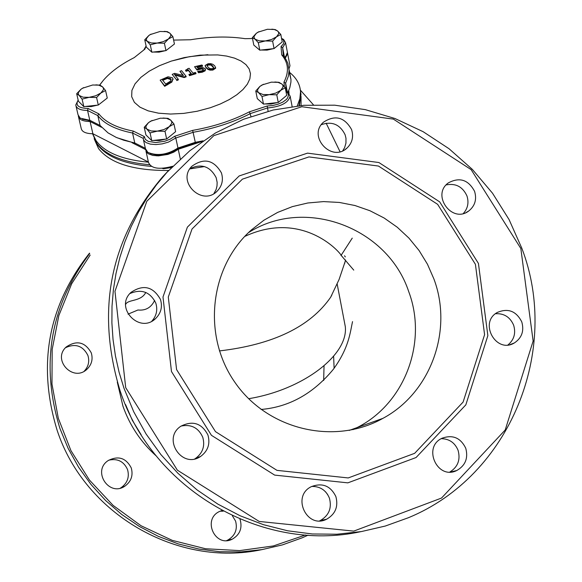 <?xml version="1.0" encoding="UTF-8"?>
<svg xmlns="http://www.w3.org/2000/svg" width="582" height="582" viewBox="0 0 582 582"><rect width="100%" height="100%" fill="white"/><g stroke="black" fill="none" stroke-linecap="round" stroke-linejoin="round"><path stroke-width="0.87" d="M145.776 292.448C140.924 301.978 127.873 299.112 125.625 304.437M94.48 139.527L98.554 148.614C110.136 163.346 133.496 170.635 168.642 170.497M189.819 168.911L204.478 166.568M301.076 105.524L301.032 96.343M128.033 314.156L137.949 309.995C145.631 310.781 151.196 307.594 154.63 300.436M352.255 238.118L340.987 255.534M331.842 295.038L330.649 297.249C310.199 326.742 273.118 344.631 219.407 350.924M244.724 236.438C300.363 210.546 338.113 249.452 341.707 256.036L353.754 270.121M344.508 255.767L345.322 256.895M345.548 259.95L344.653 263.457M78.592 117.171L81.16 128.229C81.778 131.736 85.598 133.584 92.625 133.751L96.183 140.837C105.066 152.615 122.482 159.737 148.425 162.203M289.021 68.72L289.974 65.751L289.778 64.711M145.973 151.124L148.461 162.342C151.051 168.591 159.133 169.893 172.716 166.248M285.245 58.273L287.654 53.653L287.428 52.533M288.781 90.494L289.036 93.549M180.318 158.922L178.238 149.268L200.455 141.964M145.704 149.88L147.006 152.695L148.461 153.837L152.746 155.409L158.399 155.874L167.871 154.426L173.691 152.193L178.238 149.268M148.388 162.029L92.902 133.751L90.086 121.514L101.581 127.32M132.056 142.714L145.587 149.552M78.33 115.985L78.33 116.029C78.97 119.579 82.884 121.405 90.086 121.514M297.249 105.909L299.839 98.802L300.516 91.92C300.123 84.47 296.493 77.981 289.625 72.444M343.926 319.416L345.308 326.677C348.422 354.998 302.975 389.845 248.623 398.706M360.745 531.679C262.351 553.075 152.673 489.84 120.088 390.777C95.703 310.279 109.911 238.926 162.713 176.732L168.889 170.235M521.807 248.194L509.104 219.64L492.503 193.188L472.351 169.391L449.057 148.745L423.099 131.67L394.996 118.532L365.321 109.634L334.694 105.182L303.746 105.298L273.125 110.02L243.502 119.288L215.522 132.951L189.812 150.745L166.961 172.316L156.536 184.705L147.064 197.909L138.618 211.848L131.241 226.442L124.999 241.61L119.921 257.259L116.044 273.307L113.403 289.647L112.013 306.183L111.89 322.821L113.032 339.459L115.447 355.988L119.106 372.305L124.01 388.318L133.729 411.78L146.075 433.976L160.894 454.578L177.961 473.312L197.043 489.899L217.857 504.114L240.111 515.761L263.479 524.688L287.639 530.784L312.243 533.97L336.956 534.225L361.422 531.562L385.32 526.033L408.331 517.747C510.254 475.938 560.946 349.964 521.807 248.194M321.315 124.686C332.016 121.012 339.953 124.373 345.111 134.762L345.984 138.305L345.955 143.128L344.588 147.712L342.74 150.774M190.03 168.584C201.532 163.302 210.248 166.343 216.177 177.706L217.144 182.392L217.006 185.964L216.14 189.426L213.907 193.595M129.881 293.568C141.441 288.657 150.076 291.815 155.78 303.033C157.86 309.85 156.529 315.91 151.786 321.206M181.104 426.06C191.238 424.052 198.462 427.777 202.762 437.249C205.184 445.987 202.769 453.051 195.508 458.441L194.846 458.849M311.777 486.436C320.202 486.334 326.087 490.248 329.427 498.17C332.002 508.042 328.954 515.499 320.282 520.555L319.634 520.839M441.251 438.668C449.253 438.806 454.862 442.684 458.078 450.301C460.638 459.744 457.889 466.99 449.835 472.024M495.449 313.734C504.005 313.225 510.072 317.045 513.637 325.185C516.016 333.173 514.117 339.764 507.948 344.944M446.176 184.909C455.764 183.075 462.683 186.735 466.939 195.894C469.056 202.558 467.855 208.421 463.352 213.478M520.832 248.485L533.134 341.037L505.205 429.989L441.52 498.054L353.761 531.111L259.186 521.45L177.379 470.183L125.705 387.663L114.967 291.298L146.824 201.248L213.841 135.635L301.847 106.724L393.374 119.114L471.144 169.631L520.832 248.485M478.426 263.42L439.657 201.845L378.897 162.531L307.522 153.131L239.166 175.946L187.382 227.14L162.989 297.009L171.479 371.542L211.448 435.329L274.646 475.101L347.854 482.856L416.065 457.532L465.833 404.861L487.862 335.654L478.426 263.42M351.572 129.546C353.776 136.705 352.277 142.852 347.09 147.974C331.718 162.902 307.325 136.341 323.447 122.213C335.116 114.632 344.493 117.077 351.572 129.546M221.407 172.861C223.517 179.707 222.178 185.731 217.384 190.925C202.471 207.047 176.179 181.715 191.842 166.285C203.933 157.606 213.79 159.803 221.407 172.861M160.45 299.424C162.662 306.823 161.025 313.225 155.54 318.623C139.396 334.308 114.232 307.412 131.001 292.382C143.303 284.154 153.124 286.504 160.45 299.424M207.941 435.023C210.393 443.855 207.956 450.985 200.623 456.433C182.057 469.448 161.781 438.566 180.813 426.257C192.707 420.255 201.75 423.179 207.941 435.023M335.887 496.592C338.484 506.566 335.407 514.102 326.655 519.209C306.838 529.511 291.196 496.068 311.399 486.625C322.443 482.514 330.598 485.839 335.887 496.592M465.76 448.256C468.379 458.165 465.382 465.585 456.761 470.525C437.351 480.361 422.248 447.092 442.08 438.224C452.723 434.441 460.617 437.78 465.76 448.256M521.778 321.904C524.317 330.94 521.828 337.967 514.306 342.98C496.133 354.082 478.571 322.595 497.275 312.469C508.071 307.893 516.234 311.043 521.778 321.904M474.577 191.325C476.956 199.313 475.028 205.853 468.808 210.946C452.134 223.99 431.051 194.999 448.38 182.872C459.584 176.892 468.314 179.707 474.577 191.325M475.414 264.315L437.642 204.34L378.46 166.052L308.947 156.914L242.403 179.154L192.016 229.017L168.3 297.031L176.579 369.57L215.486 431.648L276.988 470.365L348.232 477.938L414.646 453.327L463.112 402.06L484.588 334.672L475.414 264.315M433.896 278.938C453.233 330.212 430.906 392.69 382.905 418.363C334.446 445.63 267.8 429.923 235.099 382.621C201.939 335.639 209.629 266.985 251.286 230.021L263.857 220.251L277.658 212.401L292.404 206.61L307.82 202.987L323.585 201.598L339.401 202.449L354.969 205.526L369.985 210.749L384.156 218.024L397.23 227.206L408.942 238.111L419.084 250.529L427.457 264.221L433.896 278.938M156.282 456.004C140.946 442.255 129.83 425.638 122.94 406.156L117.288 382.163M305.499 534.974L273.394 545.938L239.675 550.601L205.548 548.746L172.272 540.372L141.07 525.757L113.104 505.402L89.424 480.041L70.931 450.621L58.295 418.232L51.973 384.084L52.169 349.447L58.833 315.59L71.681 283.747L90.181 255.04M89.664 253.534C50.154 306.139 40.245 364.456 59.946 428.505L68.138 448.387L78.577 467.186L91.119 484.631L105.589 500.484L121.784 514.517L139.469 526.535L158.399 536.378L178.296 543.915L198.891 549.052L219.894 551.729L241.006 551.911L261.951 549.619L282.43 544.89L302.174 537.812L308.111 535.156M261.784 549.648C177.474 567.69 84.55 514.19 57.131 430.273C37.183 364.885 47.986 305.841 89.533 253.134M327.681 494.562L325.44 491.695M239.915 519.115L240.242 519.966C242.41 528.434 239.748 534.836 232.24 539.187C215.253 547.953 202.049 519.602 219.356 511.542L221.902 510.516M131.263 467.95C133.314 475.436 131.205 481.496 124.934 486.13C109.06 497.217 91.905 471.064 108.165 460.573C118.328 455.444 126.025 457.903 131.263 467.95M91.272 352.867C93.127 359.145 91.709 364.594 87.016 369.214C73.201 382.6 51.856 359.836 66.188 346.988C76.708 339.946 85.067 341.903 91.272 352.867M232.349 515.754L235.586 521.108C237.74 529.496 235.092 535.847 227.642 540.154L226.674 540.569M220.091 511.192L223.168 511.185M108.725 460.195C117.528 458.238 123.799 461.359 127.538 469.55C129.568 476.971 127.473 482.98 121.26 487.578L120.365 488.109M65.497 347.709C75.471 343.184 82.942 345.773 87.911 355.464C89.701 361.422 88.449 366.682 84.157 371.236M324.036 365.867L323.665 380.497M204.98 70.24L205.068 68.574L202.58 67.534L197.982 68.232L196.796 66.857L202.456 65.577L201.939 65.002L194.555 66.719L196.84 69.382L201.801 68.327L203.227 68.967L203.285 70.066L201.612 70.873L197.676 71.273L198.331 72.124L202.121 71.586L204.98 70.24L205.111 70.859L202.252 72.212L198.462 72.743L197.676 71.273M201.801 68.327L201.932 68.945L196.963 70L194.555 66.719M196.84 69.382L196.963 70M202.456 65.577L202.58 66.203L197.262 67.396M203.453 69.731L201.932 68.945M198.331 72.124L198.462 72.743M205.366 69.454L205.111 70.859M171.719 81.444L172.934 78.89L172.498 77.806L168.038 76.788L160.159 80.141L164.539 85.692L171.719 81.444L171.857 82.069L164.677 86.318L160.159 80.141M162.356 79.829L167.318 77.806L170.693 78.614L171.115 79.603L170.308 81.284L165.732 84.092L162.356 79.829M171.123 79.712L167.449 78.432L162.764 80.316M167.318 77.806L167.449 78.432M164.539 85.692L164.677 86.318M172.956 79.007L171.857 82.069M189.383 75.056L195.887 73.056L196.018 73.674L189.514 75.675L188.91 74.431L189.514 75.675M195.887 73.056L195.414 72.437L193.042 73.128L189.019 68.247L185.505 70.233L185.905 70.691L188.313 69.92L191.325 73.652L188.91 74.431M188.313 69.92L188.444 70.538L186.036 71.31L185.505 70.233M191.049 73.739L188.444 70.538M185.905 70.691L186.036 71.31M187.644 68.661L187.717 69.032M184.058 76.926L186.029 76.206L181.577 70.706L179.94 71.295L183.439 75.551L174.665 73.354L172.199 74.387L176.622 79.901L178.245 79.217L174.411 74.387L184.058 76.926L184.188 77.544L175.015 75.107M172.199 74.387L176.622 79.901M179.94 71.295L182.981 75.413M186.029 76.206L186.16 76.824L184.188 77.544M178.245 79.217L178.376 79.843L176.753 80.527M212.728 69.454L215.566 67.577L214.678 65.788L212.83 64.289L210.677 63.664L207.992 63.765L205.104 65.519L205.97 67.221L207.796 68.792L209.964 69.527L212.728 69.454L212.852 70.08L210.058 70.146L207.89 69.396L206.093 67.839L205.206 66.006M215.587 67.679L215.696 68.203L212.852 70.08M213.732 67.839L212.204 68.778L209.658 68.494L207.818 66.872L206.923 65.184L208.48 64.311L210.946 64.515L212.816 66.05L213.732 67.839L211.07 65.14L208.611 64.937L207.054 65.788M210.328 107.728L197.16 111.249L183.672 113.395L170.562 114.05L158.508 113.184L148.141 110.849L139.971 107.175L134.398 102.367L131.678 96.67L131.91 90.385L135.053 83.83L140.924 77.326L149.203 71.179L159.475 65.686L171.246 61.11L184.188 57.596L200.099 55.145L217.683 54.926L226.66 56.076L234.531 58.127L241.035 61.008L245.968 64.638L249.154 68.909L250.471 73.696L249.867 78.839L247.343 84.179L242.963 89.541L236.845 94.75L229.199 99.624L220.258 104.003L210.328 107.728M82.368 119.23L90.814 120.794M145.355 148.323L134.777 142.983L123.762 140.233L116.073 137.323L108.034 132.892L100.06 125.465L89.803 120.285L80.214 118.161L78.046 114.807L76.038 106.142M117.018 137.745L135.81 143.507M150.098 153.488C159.242 156.514 168.322 154.965 177.328 148.825L177.968 148.017C167.361 154.819 157.307 156.26 147.792 152.331L145.427 148.636L143.485 139.862M177.328 148.825L195.305 142.917L195.29 142.328L177.968 148.017L175.808 137.978L193.166 132.296C214.394 128.527 233.469 122.285 250.391 113.563L267.465 107.968C280.822 106.753 288.381 102.825 290.142 96.175L288.01 92.618L286.329 91.643L285.624 83.211L288.345 76.271L289.094 70.509L287.857 63.343L286.002 59.451L283.332 55.799L282.656 47.739L285.558 42.719L283.667 39.525L281.695 38.427M195.305 142.917L201.867 141.681M203.111 140.822L195.29 142.328L192.649 130.383L174.629 136.283L175.808 137.978L168.445 142.117L162.254 143.878L155.925 144.576L150.258 144.11L145.973 142.554L143.587 140.102L143.208 138.349L144.372 136.625L133.314 131.095L132.558 133.009L143.208 138.349M291.844 104.978L292.062 106.55M289.065 71.506L290.964 79.421L290.913 82.142L289.8 87.737L287.85 92.502M287.224 51.405L287.421 52.438L285.777 56.265L284.627 57.4M284.685 57.487L285.66 56.396M287.355 92.182L285.624 83.211L283.965 82.106L284.343 86.616M284.482 57.211L282.656 47.739L281.033 46.538L281.724 54.904L283.332 55.799M99.675 85.139L103.116 80.607C110.289 72.168 120.67 64.5 134.246 57.603L144.889 49.128L146.089 45.985L143.805 49.994M103.116 80.607L99.427 85.299M173.611 40.093L190.489 39.758C210.313 36.542 228.515 36.186 245.095 38.674L252.508 38.528M281.557 38.347L283.499 40.187L283.914 42.384L283.223 44.167L281.033 46.538M281.724 54.904C288.483 62.798 289.232 71.862 283.965 82.106M285.966 91.505L287.624 92.924L288.483 95.397L287.486 98.14L286.322 99.522L282.808 102.097L278.072 104.178L272.66 105.531L267.182 105.997L268.113 111.249M267.182 105.997L249.445 111.802L250.973 116.487M249.445 111.802C232.662 120.467 213.732 126.665 192.649 130.383M174.629 136.283L170.373 139.083L164.844 141.222L155.816 142.575L148.308 141.404L145.296 139.367L144.372 136.625M133.314 131.095C116.633 127.836 105.131 122.082 98.809 113.832L97.805 115.592C104.207 123.893 115.796 129.699 132.558 133.009L134.777 142.983M98.809 113.832L88.144 108.499L87.54 110.449L97.805 115.592L100.06 125.465M88.144 108.499C78.505 108.165 75.173 105.364 78.148 100.082L75.769 105.007C76.402 108.536 80.331 110.347 87.54 110.449L89.803 120.285M162.211 168.344L163.484 168.736L171.399 167.594M172.228 166.627L163.025 168.293M146.911 129.095L144.227 127.269L148.519 122.627L145.995 126.039L146.089 127.887L146.911 129.095L151.051 130.95L157.3 131.117L150.061 132.951L146.911 129.095M163.018 118.037L168.053 118.386L170.788 120.176L166.459 118.306L160.421 118.19L150.709 121.165L148.519 122.627L152.164 120.43M169.267 126.643L164.99 131.314L157.3 131.117L163.971 129.539L169.267 126.643L171.755 123.217L171.77 121.813L170.788 120.176L173.967 124.01L169.267 126.643M173.967 124.01L175.611 131.67L166.656 138.996L164.99 131.314M166.656 138.996L151.749 140.626L150.061 132.951M151.749 140.626L145.915 134.922L144.227 127.269M173.538 133.365L167.31 138.465M165.717 139.098L159.366 140.568L153.393 140.444M150.782 139.687L148.075 137.039M258.663 92.72L255.767 91.003L259.827 86.471L257.542 89.781L257.761 91.563L258.663 92.72L262.926 94.51L269.175 94.648L261.98 96.466L258.663 92.72M274.835 81.997L278.953 82.338L281.892 84.034L278.043 82.353L271.416 82.142L262.155 84.921L259.827 86.471L263.5 84.259M280.815 90.283L276.77 94.837L269.175 94.648L275.73 93.098L280.815 90.283L283.07 86.965L282.816 85.183L281.892 84.034L285.238 87.751L280.815 90.283M285.238 87.751L286.715 95.375L278.261 102.483L276.77 94.837M278.261 102.483L263.493 104.105L261.98 96.466M263.493 104.105L257.28 98.62L255.767 91.003M284.671 97.092L278.902 101.945M277.323 102.585L271.023 104.047L264.999 103.938M262.569 103.29L259.47 100.555M255.127 39.205L252.333 37.655L256.262 33.356L254.043 36.462L254.254 38.121L255.127 39.205L259.237 40.849L265.276 40.944L258.321 42.726L255.127 39.205M271.83 29.158L275.279 29.602L277.585 30.97L274.34 29.522L267.465 29.26L258.044 32.156L256.262 33.356L259.055 31.624M276.53 36.812L272.616 41.133L265.276 40.944L271.612 39.467L276.53 36.812L278.713 33.705L278.64 32.439L277.585 30.97L280.808 34.469L276.53 36.812M280.808 34.469L282.241 41.911L274.057 48.59L272.616 41.133M274.057 48.59L259.79 50.176L258.321 42.726M259.79 50.176L253.803 45.083L252.333 37.655M280.284 43.505L274.588 48.153M273.285 48.677L267.065 50.117L261.129 50.03M258.961 49.477L255.905 46.873M147.29 41.329L144.751 39.787L148.81 35.531L146.417 38.608L146.511 40.26L147.29 41.329L151.204 42.959L157.118 43.061L150.265 44.821L147.29 41.329M164.219 31.355L167.289 31.646L169.871 33.167L166.568 31.675L160.072 31.464L150.163 34.614L148.81 35.531L151.08 34.105M168.431 38.965L164.386 43.243L157.118 43.061L163.426 41.591L168.431 38.965L170.788 35.873L170.672 34.229L169.871 33.167L172.883 36.637L168.431 38.965M172.883 36.637L174.44 44.006L165.965 50.627L164.386 43.243M165.965 50.627L151.866 52.205L150.265 44.821M151.866 52.205L146.344 47.149L144.751 39.787M172.519 45.505L166.437 50.256M165.288 50.707L159.068 52.14L153.233 52.053M151.051 51.456L148.366 49.004M79.152 95.433L76.679 93.731L80.963 89.264L78.388 92.531L78.403 94.291L79.152 95.433L83.073 97.194L89.111 97.332L82.091 99.129L79.152 95.433M95.863 84.856L100.075 85.19L102.592 86.871L98.685 85.139L92.654 85.001L82.499 88.238L80.963 89.264L83.604 87.627M100.853 93.033L96.583 97.521L89.111 97.332L95.623 95.804L100.853 93.033L103.4 89.759L103.472 88.42L102.592 86.871L105.56 90.537L100.853 93.033M105.56 90.537L107.263 98.038L98.3 105.044L96.583 97.521M98.3 105.044L83.823 106.644L82.091 99.129M83.823 106.644L78.417 101.224L76.679 93.731M105.269 99.595L98.845 104.615M97.529 105.131L91.229 106.579L85.372 106.47M82.935 105.749L80.462 103.283M125.581 404.606L132.303 420.255L141.179 434.79M333.624 356.257L334.112 368.261M248.412 232.698C304.997 196.381 387.692 227.46 408.775 291.764C427.406 341.299 405.69 401.667 359.232 426.482L353.092 429.625M172.352 166.619L171.508 166.656M151.327 166.387C124.97 164.146 107.183 157.125 97.98 145.318L94.139 138.727M149.378 164.721C123.231 162.291 105.684 155.147 96.743 143.288L92.574 133.751M300.327 89.803L300.981 94.364L298.893 105.735M199.386 68.589L199.517 69.207M203.227 68.967L203.351 69.585M202.121 71.586L202.252 72.212M170.693 78.614L170.824 79.239M163.651 79.167L163.789 79.792M167.5 84.157L167.638 84.79M205.97 67.221L206.093 67.839M206.923 65.184L207.039 65.759M210.946 64.515L211.07 65.14M340.026 151.691L326.146 123.188M313.371 104.767L300.414 90.166M330.649 297.249L339.102 279.44L345.446 260.663M352.539 321.62C350.131 332.446 348.996 347.803 333.355 369.286C313.218 393.665 289.138 407.058 261.1 409.466M349.171 430.418L382.905 418.363M289.974 65.751L287.654 53.653M300.516 91.92L300.981 94.364L299.403 105.684M345.308 326.677L337.167 284.023M162.713 176.732L166.961 172.316M466.037 212.546L468.808 210.946M509.985 344.624L514.306 342.98M450.577 472.009L456.761 470.525M320.282 520.555L326.655 519.209M195.508 458.441L200.623 456.433M152.84 320.617L155.54 318.623M216.089 192.096L217.384 190.925M345.417 149.283L347.09 147.974M227.642 540.154L232.24 539.187M121.26 487.578L124.934 486.13M84.71 370.916L87.016 369.214M205.373 69.302L205.504 69.92M172.934 78.89L173.065 79.508M215.566 67.577L215.696 68.203M171.275 61.095L189.361 56.694L207.876 54.701M290.964 79.421L289.072 69.571M287.421 52.438L285.558 42.719M282.212 38.783L283.667 39.525M286.526 91.883L288.01 92.618M292.062 106.135L290.142 96.175M156.558 155.081L156.725 155.86M173.625 151.356L173.8 152.142M166.459 118.306L167.747 118.342M278.043 82.353L279.207 82.418M274.34 29.522L275.279 29.602M166.568 31.675L167.638 31.763M88.922 120.772L89.09 121.507M98.685 85.139L100.097 85.198"/></g></svg>
